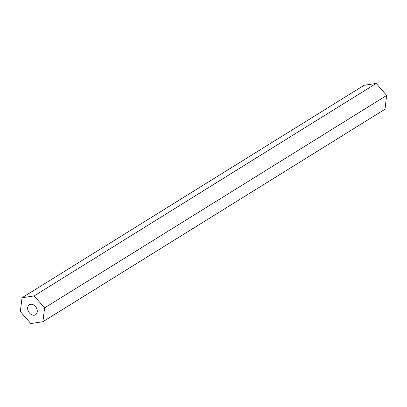 <?xml version="1.0" encoding="UTF-8"?>
<svg xmlns="http://www.w3.org/2000/svg" width="407" height="407" viewBox="0 0 407 407"><rect width="100%" height="100%" fill="white"/><g stroke="black" fill="none" stroke-linecap="round" stroke-linejoin="round"><path stroke-width="0.61" d="M28.017 310.409A5.902 4.335 -121.8 0 0 35.582 314.748A5.902 4.335 -121.8 0 0 36.915 309.061A5.902 4.335 -121.8 0 0 29.355 304.721A5.902 4.335 -121.8 0 0 28.017 310.409M386.65 95.426L376.2 83.45L364.082 85.287L22.019 297.756L20.35 311.574L30.8 323.55L42.918 321.713L384.981 109.244L386.65 95.426L44.587 307.896L34.137 295.92L376.2 83.45M34.137 295.92L22.019 297.756M42.918 321.713L44.587 307.896"/></g></svg>

